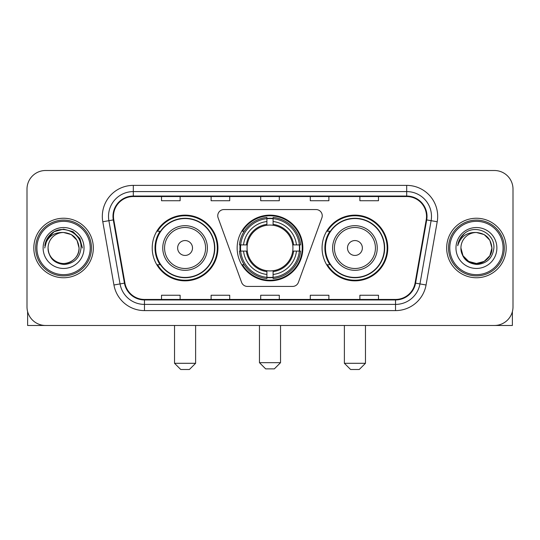 <?xml version="1.0" encoding="UTF-8"?>
<svg xmlns="http://www.w3.org/2000/svg" width="540" height="540" viewBox="0 0 540 540"><rect width="100%" height="100%" fill="white"/><g stroke="black" fill="none" stroke-linecap="round" stroke-linejoin="round"><path stroke-width="0.81" d="M217.755 215.757A6.197 6.197 0 0 0 218.126 217.876L241.589 282.346A6.197 6.197 0 0 0 247.415 286.43L292.586 286.43A6.197 6.197 0 0 0 298.411 282.346L321.874 217.876A6.197 6.197 0 0 0 316.049 209.56L223.952 209.56A6.197 6.197 0 0 0 217.755 215.757M322.07 247.995A32.852 32.852 0 0 0 354.929 280.847A32.852 32.852 0 0 0 387.781 247.995A32.852 32.852 0 0 0 354.929 215.136A32.852 32.852 0 0 0 322.07 247.995M237.148 247.995A32.852 32.852 0 0 0 270 280.847A32.852 32.852 0 0 0 302.852 247.995A32.852 32.852 0 0 0 270 215.136A32.852 32.852 0 0 0 237.148 247.995M152.219 247.995A32.852 32.852 0 0 0 185.072 280.847A32.852 32.852 0 0 0 217.931 247.995A32.852 32.852 0 0 0 185.072 215.136A32.852 32.852 0 0 0 152.219 247.995M160.097 264.728A30.065 30.065 0 0 1 160.097 231.255M240.097 251.093A30.065 30.065 0 0 1 240.097 244.897M329.954 264.728A30.065 30.065 0 0 1 329.954 231.255M27 189.101L27 306.882A18.596 18.596 0 0 0 45.596 325.478L494.404 325.478A18.596 18.596 0 0 0 513 306.882L513 189.101A18.596 18.596 0 0 0 494.404 170.505L45.596 170.505A18.596 18.596 0 0 0 27 189.101L27 306.882M33.818 247.995A29.754 29.754 0 0 0 63.572 277.749A29.754 29.754 0 0 0 93.332 247.995A29.754 29.754 0 0 0 63.572 218.241A29.754 29.754 0 0 0 33.818 247.995A29.754 29.754 0 0 0 63.572 277.749A29.754 29.754 0 0 0 93.332 247.995A29.754 29.754 0 0 0 63.572 218.241A29.754 29.754 0 0 0 33.818 247.995M446.668 247.995A29.754 29.754 0 0 0 476.429 277.749A29.754 29.754 0 0 0 506.183 247.995A29.754 29.754 0 0 0 476.429 218.241A29.754 29.754 0 0 0 446.668 247.995A29.754 29.754 0 0 0 476.429 277.749A29.754 29.754 0 0 0 506.183 247.995A29.754 29.754 0 0 0 476.429 218.241A29.754 29.754 0 0 0 446.668 247.995M113.474 216.378A19.838 19.838 0 0 1 133.312 196.54L406.688 196.54A19.838 19.838 0 0 1 426.222 219.821L415.071 283.055A19.838 19.838 0 0 1 395.537 299.444L144.464 299.444A19.838 19.838 0 0 1 124.929 283.055L113.778 219.821A19.838 19.838 0 0 1 113.474 216.378M112.982 216.378A20.331 20.331 0 0 0 113.292 219.908L124.436 283.142A20.331 20.331 0 0 0 144.464 299.943L395.537 299.943A20.331 20.331 0 0 0 415.564 283.142L426.708 219.908A20.331 20.331 0 0 0 406.688 196.047L133.312 196.047A20.331 20.331 0 0 0 112.982 216.378M102.789 221.758A30.996 30.996 0 0 1 133.312 185.382L406.688 185.382A30.996 30.996 0 0 1 437.211 221.758L426.06 284.992A30.996 30.996 0 0 1 395.537 310.601L144.464 310.601A30.996 30.996 0 0 1 113.94 284.992L102.789 221.758L108.891 220.685A24.793 24.793 0 0 1 133.312 191.585L406.688 191.585A24.793 24.793 0 0 1 431.109 220.685L419.958 283.912A24.793 24.793 0 0 1 395.537 304.405L144.464 304.405A24.793 24.793 0 0 1 120.042 283.912L108.891 220.685A24.793 24.793 0 0 1 108.52 216.378M494.404 170.505L45.596 170.505M45.596 325.478L494.404 325.478M513 306.882L513 189.101M415.564 283.142L419.958 283.912L431.109 220.685L437.211 221.758M260.699 196.54L260.699 200.738L279.301 200.738L279.301 196.54M211.113 196.54L211.113 200.738L229.709 200.738L229.709 196.54M161.521 196.54L161.521 200.738L180.117 200.738L180.117 196.54M310.291 196.54L310.291 200.738L328.887 200.738L328.887 196.54M359.883 196.54L359.883 200.738L378.479 200.738L378.479 196.54M279.301 299.444L279.301 295.245L260.699 295.245L260.699 299.444M229.709 299.444L229.709 295.245L211.113 295.245L211.113 299.444M180.117 299.444L180.117 295.245L161.521 295.245L161.521 299.444M328.887 299.444L328.887 295.245L310.291 295.245L310.291 299.444M378.479 299.444L378.479 295.245L359.883 295.245L359.883 299.444M27.621 311.648L27.621 325.478L99.529 325.478M90.227 247.995A26.656 26.656 0 0 0 63.572 221.339A26.656 26.656 0 0 0 36.916 247.995A26.656 26.656 0 0 0 63.572 274.651A26.656 26.656 0 0 0 90.227 247.995M91.469 247.995A27.898 27.898 0 0 0 63.572 220.097A27.898 27.898 0 0 0 35.681 247.995A27.898 27.898 0 0 0 63.572 275.886A27.898 27.898 0 0 0 91.469 247.995M79.07 247.995C78.152 238.579 72.988 233.415 63.572 232.497L71.32 234.569L76.997 240.246L79.07 247.995L76.997 240.246L71.32 234.569L63.572 232.497L71.32 234.569L76.997 240.246L79.07 247.995L76.997 240.246L71.32 234.569L63.572 232.497L71.32 234.569L76.997 240.246L79.07 247.995L76.997 240.246L71.32 234.569L63.572 232.497L71.32 234.569L76.997 240.246L79.07 247.995C79.603 259.45 65.482 267.604 55.823 261.414C50.868 258.309 48.283 253.841 48.074 247.995C48.816 258.1 54.243 263.594 64.361 264.485C74.284 263.412 79.846 257.918 81.027 247.995C82.181 233.233 62.836 223.85 51.692 233.354C47.803 236.608 45.529 240.732 44.854 245.741C47.783 236.507 54.02 232.092 63.572 232.497L71.32 234.569L76.997 240.246L79.07 247.995C79.603 259.45 65.482 267.604 55.823 261.414C50.868 258.309 48.283 253.841 48.074 247.995C47.547 259.45 61.661 267.604 71.32 261.414C76.282 258.309 78.86 253.841 79.07 247.995C78.86 253.841 76.282 258.309 71.32 261.414C61.661 267.604 47.547 259.45 48.074 247.995C48.283 253.841 50.868 258.309 55.823 261.414C65.482 267.604 79.603 259.45 79.07 247.995C79.603 259.45 65.482 267.604 55.823 261.414C50.868 258.309 48.283 253.841 48.074 247.995C48.283 253.841 50.868 258.309 55.823 261.414C65.482 267.604 79.603 259.45 79.07 247.995C78.86 253.841 76.282 258.309 71.32 261.414C61.661 267.604 47.547 259.45 48.074 247.995C47.547 259.45 61.661 267.604 71.32 261.414C76.282 258.309 78.86 253.841 79.07 247.995C78.86 253.841 76.282 258.309 71.32 261.414C61.661 267.604 47.547 259.45 48.074 247.995C48.283 253.841 50.868 258.309 55.823 261.414C65.482 267.604 79.603 259.45 79.07 247.995C78.86 253.841 76.282 258.309 71.32 261.414C61.661 267.604 47.547 259.45 48.074 247.995C48.283 253.841 50.868 258.309 55.823 261.414C65.482 267.604 79.603 259.45 79.07 247.995C79.603 259.45 65.482 267.604 55.823 261.414C50.868 258.309 48.283 253.841 48.074 247.995A15.498 15.498 0 0 1 63.572 232.497L71.32 234.569L76.997 240.246L79.07 247.995C79.691 260.024 64.226 268.016 54.79 260.759M43.119 247.995A20.459 20.459 0 0 0 63.572 268.447A20.459 20.459 0 0 0 84.031 247.995A20.459 20.459 0 0 0 63.572 227.536A20.459 20.459 0 0 0 43.119 247.995M51.685 233.361L47.115 238.795M46.987 239.038L54.149 231.667L63.572 229.142L73.001 231.667L79.9 238.565L82.424 247.995L79.9 238.565L73.001 231.667L63.572 229.142L54.149 231.667L47.25 238.565L44.719 247.995M46.831 239.321L47.243 238.572L46.831 239.321M274.34 368.874L265.66 368.874L259.463 362.678L280.537 362.678L274.34 368.874M273.098 277.337L273.098 278.586A30.746 30.746 0 0 0 300.591 251.093L299.342 251.093A29.504 29.504 0 0 1 273.098 277.337L273.098 274.469A26.656 26.656 0 0 0 296.474 251.093L292.727 251.093A22.936 22.936 0 0 0 273.098 225.268L273.098 218.653A29.504 29.504 0 0 1 299.342 244.897L300.591 244.897A30.746 30.746 0 0 0 273.098 217.404L273.098 218.653M240.658 251.093L239.409 251.093A30.746 30.746 0 0 0 266.902 278.586L266.902 277.337A29.504 29.504 0 0 1 240.658 251.093L243.526 251.093A26.656 26.656 0 0 0 266.902 274.469L266.902 270.722A22.936 22.936 0 0 0 292.727 251.093L293.639 251.093A23.841 23.841 0 0 1 273.098 271.634L273.098 274.469M266.902 218.653L266.902 217.404A30.746 30.746 0 0 0 239.409 244.897L240.658 244.897A29.504 29.504 0 0 1 266.902 218.653L266.902 221.522A26.656 26.656 0 0 0 243.526 244.897L247.273 244.897A22.936 22.936 0 0 0 266.902 270.722L266.902 271.634A23.841 23.841 0 0 1 246.362 251.093L243.526 251.093M240.719 251.093A29.444 29.444 0 0 1 240.719 244.897M273.098 218.714A29.444 29.444 0 0 0 266.902 218.714M299.281 244.897A29.444 29.444 0 0 1 299.281 251.093M299.342 244.897L296.474 244.897A26.656 26.656 0 0 0 273.098 221.522M296.474 251.093L299.342 251.093M266.902 274.469L266.902 277.337M292.727 244.897L296.474 244.897M273.098 270.756L273.098 271.634M266.902 270.722A22.936 22.936 0 0 1 247.273 251.093L246.362 251.093M273.098 277.276A29.444 29.444 0 0 1 266.902 277.276M243.526 244.897L240.658 244.897M266.902 225.227L266.902 221.522M273.098 225.268A22.936 22.936 0 0 0 247.273 244.897L246.362 244.897A23.841 23.841 0 0 1 266.902 224.35M273.098 225.227L273.098 224.35A23.841 23.841 0 0 1 293.639 244.897M244.208 231.255L242.453 231.255A32.238 32.238 0 0 1 302.238 247.995A32.238 32.238 0 0 1 242.453 264.728L244.208 264.728M189.412 369.495L180.738 369.495L174.535 363.292L195.615 363.292L189.412 369.495M192.51 247.995A7.439 7.439 0 0 0 185.072 240.556A7.439 7.439 0 0 0 177.633 247.995A7.439 7.439 0 0 0 185.072 255.434A7.439 7.439 0 0 0 192.51 247.995M207.387 247.995A22.316 22.316 0 0 0 185.072 225.679A22.316 22.316 0 0 0 162.756 247.995A22.316 22.316 0 0 0 185.072 270.31A22.316 22.316 0 0 0 207.387 247.995A22.316 22.316 0 0 1 185.072 270.31A22.316 22.316 0 0 1 162.756 247.995M214.522 247.995A29.444 29.444 0 0 0 185.072 218.552A29.444 29.444 0 0 0 155.628 247.995A29.444 29.444 0 0 0 185.072 277.439A29.444 29.444 0 0 0 214.522 247.995M217.31 247.995A32.238 32.238 0 0 1 157.525 264.728L160.515 264.728A29.72 29.72 0 0 0 204.741 270.284A29.72 29.72 0 0 0 204.741 225.707A29.72 29.72 0 0 0 160.515 231.255L157.525 231.255A32.238 32.238 0 0 1 217.31 247.995M359.262 369.495L350.588 369.495L344.385 363.292L365.465 363.292L359.262 369.495M362.367 247.995A7.439 7.439 0 0 0 354.929 240.556A7.439 7.439 0 0 0 347.49 247.995A7.439 7.439 0 0 0 354.929 255.434A7.439 7.439 0 0 0 362.367 247.995M377.244 247.995A22.316 22.316 0 0 0 354.929 225.679A22.316 22.316 0 0 0 332.613 247.995A22.316 22.316 0 0 0 354.929 270.31A22.316 22.316 0 0 0 377.244 247.995A22.316 22.316 0 0 1 354.929 270.31A22.316 22.316 0 0 1 332.613 247.995M384.372 247.995A29.444 29.444 0 0 0 354.929 218.552A29.444 29.444 0 0 0 325.478 247.995A29.444 29.444 0 0 0 354.929 277.439A29.444 29.444 0 0 0 384.372 247.995M387.16 247.995A32.238 32.238 0 0 1 327.375 264.728L330.365 264.728A29.72 29.72 0 0 0 374.591 270.284A29.72 29.72 0 0 0 374.591 225.707A29.72 29.72 0 0 0 330.365 231.255L327.375 231.255A32.238 32.238 0 0 1 387.16 247.995M512.379 311.648L512.379 325.478L440.471 325.478M503.084 247.995A26.656 26.656 0 0 0 476.429 221.339A26.656 26.656 0 0 0 449.773 247.995A26.656 26.656 0 0 0 476.429 274.651A26.656 26.656 0 0 0 503.084 247.995M504.32 247.995A27.898 27.898 0 0 0 476.429 220.097A27.898 27.898 0 0 0 448.531 247.995A27.898 27.898 0 0 0 476.429 275.886A27.898 27.898 0 0 0 504.32 247.995M484.178 261.414L476.429 263.493L468.68 261.414L463.003 255.744L460.931 247.995A15.498 15.498 0 0 1 476.429 232.497L484.178 234.569L489.848 240.246L491.927 247.995L489.848 240.246L484.178 234.569L476.429 232.497L484.178 234.569L489.848 240.246L491.927 247.995L489.848 240.246L484.178 234.569L476.429 232.497L484.178 234.569L476.429 232.497L484.178 234.569L489.848 240.246L491.927 247.995C492.453 259.45 478.339 267.604 468.68 261.414C463.718 258.309 461.14 253.841 460.931 247.995C461.673 258.1 467.1 263.594 477.212 264.485C487.141 263.412 492.696 257.918 493.884 247.995C495.032 233.233 475.693 223.85 464.542 233.354C460.654 236.608 458.379 240.732 457.711 245.741C460.634 236.507 466.87 232.092 476.429 232.497L484.178 234.569L489.848 240.246L491.927 247.995C492.453 259.45 478.339 267.604 468.68 261.414C463.718 258.309 461.14 253.841 460.931 247.995C461.14 253.841 463.718 258.309 468.68 261.414C478.339 267.604 492.453 259.45 491.927 247.995L489.848 255.744L484.178 261.414L476.429 263.493L468.68 261.414M476.429 232.497C485.838 233.415 491.002 238.579 491.927 247.995C491.717 253.841 489.132 258.309 484.178 261.414C474.518 267.604 460.397 259.45 460.931 247.995C461.14 253.841 463.718 258.309 468.68 261.414C478.339 267.604 492.453 259.45 491.927 247.995C491.717 253.841 489.132 258.309 484.178 261.414C474.518 267.604 460.397 259.45 460.931 247.995C461.14 253.841 463.718 258.309 468.68 261.414C478.339 267.604 492.453 259.45 491.927 247.995C492.453 259.45 478.339 267.604 468.68 261.414C463.718 258.309 461.14 253.841 460.931 247.995M455.969 247.995A20.459 20.459 0 0 0 476.429 268.447A20.459 20.459 0 0 0 496.881 247.995A20.459 20.459 0 0 0 476.429 227.536A20.459 20.459 0 0 0 455.969 247.995M491.927 247.995C492.548 260.024 477.077 268.016 467.64 260.759M464.535 233.361L459.965 238.795M459.689 239.321L460.094 238.572L459.689 239.321M406.688 185.382L406.688 196.047M108.891 220.685L113.292 219.908M144.464 310.601L144.464 299.943M395.537 299.943L395.537 310.601M113.94 284.992L124.436 283.142M426.708 219.908L431.109 220.685M133.312 185.382L133.312 196.047M419.958 283.912L426.06 284.992M273.098 270.722A22.936 22.936 0 0 0 292.727 251.093M266.902 277.553A29.72 29.72 0 0 0 273.098 277.553M299.558 251.093A29.72 29.72 0 0 0 299.558 244.897M273.098 218.43A29.72 29.72 0 0 0 266.902 218.43M205.578 247.995A20.5 20.5 0 0 0 185.072 227.495A20.5 20.5 0 0 0 164.572 247.995A20.5 20.5 0 0 0 185.072 268.495A20.5 20.5 0 0 0 205.578 247.995M375.428 247.995A20.5 20.5 0 0 0 354.929 227.495A20.5 20.5 0 0 0 334.422 247.995A20.5 20.5 0 0 0 354.929 268.495A20.5 20.5 0 0 0 375.428 247.995M280.537 325.478L280.537 362.678M259.463 325.478L259.463 362.678M195.615 325.478L195.615 363.292M174.535 325.478L174.535 363.292M365.465 325.478L365.465 363.292M344.385 325.478L344.385 363.292"/></g></svg>
